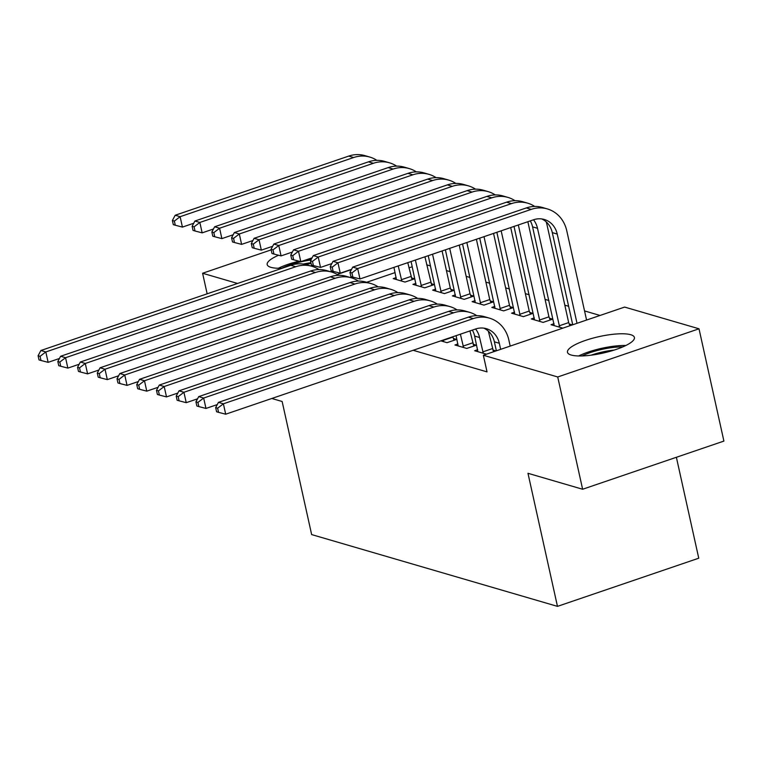 <?xml version="1.0" encoding="UTF-8"?>
<svg xmlns="http://www.w3.org/2000/svg" width="762" height="762" viewBox="0 0 762 762"><rect width="100%" height="100%" fill="white"/><g stroke="black" fill="none" stroke-linecap="round" stroke-linejoin="round"><path stroke-width="1.14" d="M571.157 355.025A34.29 8.458 167.5 0 1 567.471 352.292A34.29 8.458 167.5 0 1 592.141 338.347A34.29 8.458 167.5 0 1 630.726 334.718A34.29 8.458 167.5 0 1 634.413 337.452A34.29 8.458 167.5 0 1 609.752 351.396A34.29 8.458 167.5 0 1 571.157 355.025M282.197 268.234A34.29 8.458 167.5 0 1 270.881 267.329A34.29 8.458 167.5 0 1 267.186 264.595A34.29 8.458 167.5 0 1 278.568 255.251M311.039 263.252A34.29 8.458 167.5 0 1 306.057 264.595M600.046 315.458L584.54 310.925M568.633 306.276L564.813 305.162M548.897 300.514L545.078 299.399M529.171 294.751L525.351 293.637M509.445 288.988L505.625 287.874M489.709 283.226L485.889 282.111M469.983 277.463L466.163 276.349M450.256 271.701L446.437 270.586M430.52 265.948L426.701 264.824M624.63 307.076L699.011 328.793L557.727 376.971L483.346 355.244L624.63 307.076M557.727 376.971L582.625 489.252L723.9 441.084L699.011 328.793M676.38 457.286L698.754 558.203L557.47 606.371L311.648 534.581L282.14 401.498L271.805 398.478M554.041 323.679L551.031 324.707L562.823 328.146M569.214 323.974L572.367 324.888M477.669 349.72L474.669 350.739L486.451 354.187M492.852 350.015L495.995 350.93M514.579 312.153L511.578 313.182L523.418 316.64L532.962 313.382L529.752 312.449M440.807 340.852L447.046 342.681L456.59 339.423L453.39 338.49M475.117 300.638L472.116 301.657L483.956 305.114L493.5 301.857L490.299 300.923M435.664 289.112L432.654 290.132L444.494 293.589L454.038 290.332L450.837 289.398M396.202 277.587L393.202 278.606L405.032 282.064L414.585 278.806L411.375 277.873M412.252 266.738L408.927 267.872M395.097 272.596L366.674 282.283M413.128 350.291L487.032 371.875L483.346 355.244M415.928 283.35L412.928 284.369L424.767 287.826L434.311 284.569L431.111 283.635M455.39 294.875L452.39 295.894L464.22 299.352L473.774 296.094L470.564 295.161M494.852 306.391L491.842 307.419L503.682 310.877L513.226 307.619L510.026 306.686M457.943 343.957L454.943 344.986L466.773 348.434L476.326 345.186L473.116 344.253M534.305 317.916L531.304 318.945L543.144 322.402L552.688 319.145L549.488 318.211M207.159 293.818L202.597 273.253L271.167 249.869M237.544 283.454L202.597 273.253M582.625 489.252L527.971 473.297L557.47 606.371M351.434 269.586L337.233 274.425M59.436 358.483L48.13 362.341L40.996 360.483L40.072 356.321L38.1 355.749L39.024 359.912L40.996 360.483M38.1 355.749L40.891 350.501L290.798 265.3A32.966 29.147 -73.7 0 1 306.962 264.843L311.896 266.281A32.966 29.147 -73.7 0 1 318.964 269.567M40.891 350.501L45.825 351.949L295.732 266.738A32.966 29.147 -73.7 0 1 311.896 266.281M40.072 356.321L45.825 351.949L48.13 362.341M407.775 262.661L412.08 279.664M396.402 279.54L393.935 267.376M401.831 281.13L398.231 265.909M193.739 223.237L182.423 227.095L175.289 225.228L174.365 221.075L172.393 220.494L173.317 224.657L175.289 225.228M172.393 220.494L175.184 215.255L348.729 156.086A32.966 29.147 -73.7 0 1 364.884 155.629L369.818 157.067A32.966 29.147 -73.7 0 1 376.885 160.353M175.184 215.255L180.118 216.694L353.663 157.524A32.966 29.147 -73.7 0 1 369.818 157.067M174.365 221.075L180.118 216.694L182.423 227.095M401.298 279.749L410.842 276.501M79.172 364.246L67.856 368.103L60.722 366.246L59.798 362.083L57.826 361.512L58.75 365.674L60.722 366.246M57.826 361.512L60.627 356.264L310.534 271.053A32.966 29.147 -73.7 0 1 326.688 270.605L331.622 272.044A32.966 29.147 -73.7 0 1 338.69 275.33M60.627 356.264L65.551 357.711L315.468 272.501A32.966 29.147 -73.7 0 1 331.622 272.044M59.798 362.083L65.551 357.711L67.856 368.103M98.898 370.008L87.592 373.866L80.458 372.008L79.534 367.846L77.562 367.274L78.476 371.427L80.458 372.008M77.562 367.274L80.353 362.026L330.26 276.816A32.966 29.147 -73.7 0 1 346.415 276.368L351.349 277.806A32.966 29.147 -73.7 0 1 358.416 281.092M80.353 362.026L85.287 363.474L335.194 278.263A32.966 29.147 -73.7 0 1 351.349 277.806M79.534 367.846L85.287 363.474L87.592 373.866M424.929 256.813L431.806 285.426M416.128 285.302L411.089 261.528M421.567 286.893L415.385 260.061M213.465 229L202.149 232.858L195.015 230.991L194.1 226.838L192.119 226.257L193.043 230.419L195.015 230.991M192.119 226.257L194.92 221.018L368.456 161.849A32.966 29.147 -73.7 0 1 384.62 161.392L389.544 162.83A32.966 29.147 -73.7 0 1 396.621 166.116M194.92 221.018L199.844 222.456L373.39 163.287A32.966 29.147 -73.7 0 1 389.544 162.83M194.1 226.838L199.844 222.456L202.149 232.858M421.024 285.512L430.568 282.264M442.084 250.955L450.294 288.017L451.542 291.189M435.864 291.065L428.244 255.68M441.293 292.656L432.54 254.213M233.191 234.763L221.885 238.611L214.751 236.753L213.827 232.6L211.855 232.019L212.779 236.182L214.751 236.753M211.855 232.019L214.646 226.781L388.191 167.602A32.966 29.147 -73.7 0 1 404.346 167.154L409.28 168.593A32.966 29.147 -73.7 0 1 416.347 171.879M214.646 226.781L219.58 228.219L393.125 169.05A32.966 29.147 -73.7 0 1 409.28 168.593M213.827 232.6L219.58 228.219L221.885 238.611M440.75 291.274L450.294 288.017M281.759 268.243A29.67 7.325 167.5 0 1 304.6 261.052A29.67 7.325 167.5 0 1 310.944 259.994M310.915 262.719A27.47 6.782 -12.5 0 0 304.952 263.709A27.47 6.782 -12.5 0 0 303.276 264.052M311.601 258.756A34.071 8.411 -12.5 0 0 307.343 259.432M298.952 261.185A34.071 8.411 -12.5 0 0 278.359 268.262M582.044 355.94A29.67 7.325 167.5 0 1 604.876 348.758A29.67 7.325 167.5 0 1 622.754 346.92M614.239 350.063A27.47 6.782 -12.5 0 0 605.238 351.406A27.47 6.782 -12.5 0 0 591.093 355.187M625.84 345.5A34.071 8.411 -12.5 0 0 605.076 347.605A34.071 8.411 -12.5 0 0 578.644 355.968M118.624 375.771L107.318 379.628L100.184 377.771L99.26 373.609L97.288 373.037L98.212 377.19L100.184 377.771M97.288 373.037L100.079 367.789L349.987 282.578A32.966 29.147 -73.7 0 1 366.151 282.13L371.084 283.569A32.966 29.147 -73.7 0 1 378.152 286.855M100.079 367.789L105.013 369.237L354.921 284.026A32.966 29.147 -73.7 0 1 371.084 283.569M99.26 373.609L105.013 369.237L107.318 379.628M138.36 381.533L127.044 385.391L119.91 383.534L118.996 379.371L117.015 378.8L117.939 382.953L119.91 383.534M117.015 378.8L119.815 373.551L369.722 288.341A32.966 29.147 -73.7 0 1 385.877 287.893L390.811 289.331A32.966 29.147 -73.7 0 1 397.878 292.618M119.815 373.551L124.739 374.99L374.656 289.789A32.966 29.147 -73.7 0 1 390.811 289.331M118.996 379.371L124.739 374.99L127.044 385.391M459.238 245.107L470.03 293.78L471.268 296.951M455.59 296.828L445.399 249.831M461.02 298.418L449.694 248.364M252.927 240.525L241.611 244.373L234.477 242.516L233.553 238.363L231.581 237.782L232.505 241.945L234.477 242.516M231.581 237.782L234.372 232.543L407.918 173.365A32.966 29.147 -73.7 0 1 424.072 172.917L429.006 174.355A32.966 29.147 -73.7 0 1 436.074 177.641M234.372 232.543L239.306 233.982L412.852 174.812A32.966 29.147 -73.7 0 1 429.006 174.355M233.553 238.363L239.306 233.982L241.611 244.373M460.486 297.037L470.03 293.78M476.393 239.258L489.756 299.542L490.995 302.714M475.317 302.59L462.563 243.973M480.755 304.181L466.849 242.516M272.653 246.278L261.337 250.136L254.203 248.279L253.289 244.126L251.308 243.545L252.232 247.707L254.203 248.279M251.308 243.545L254.108 238.306L427.644 179.127A32.966 29.147 -73.7 0 1 443.808 178.679L448.732 180.118A32.966 29.147 -73.7 0 1 455.809 183.404M254.108 238.306L259.032 239.744L432.578 180.575A32.966 29.147 -73.7 0 1 448.732 180.118M253.289 244.126L259.032 239.744L261.337 250.136M480.212 302.8L489.756 299.542M158.086 387.296L146.78 391.154L139.646 389.296L138.722 385.134L136.75 384.562L137.674 388.715L139.646 389.296M136.75 384.562L139.541 379.314L389.449 294.103A32.966 29.147 -73.7 0 1 405.603 293.646L410.537 295.094A32.966 29.147 -73.7 0 1 417.605 298.38M139.541 379.314L144.475 380.752L394.383 295.542A32.966 29.147 -73.7 0 1 410.537 295.094M138.722 385.134L144.475 380.752L146.78 391.154M493.547 233.41L509.492 305.305L510.731 308.477M495.052 308.353L479.717 238.125M500.482 309.943L484.003 236.668M292.379 252.041L281.073 255.899L273.939 254.041L273.015 249.888L271.043 249.307L271.967 253.47L273.939 254.041M271.043 249.307L273.834 244.069L447.38 184.89A32.966 29.147 -73.7 0 1 463.534 184.442L468.468 185.88A32.966 29.147 -73.7 0 1 475.536 189.166M273.834 244.069L278.768 245.507L452.314 186.338A32.966 29.147 -73.7 0 1 468.468 185.88M273.015 249.888L278.768 245.507L281.073 255.899M499.939 308.562L509.492 305.305M443.846 341.738L443.227 340.033M452.78 336.775L454.095 340.271M177.822 393.059L166.507 396.916L159.372 395.059L158.448 390.896L156.477 390.325L157.401 394.478L159.372 395.059M156.477 390.325L159.268 385.077L409.175 299.866A32.966 29.147 -73.7 0 1 425.339 299.409L430.273 300.857A32.966 29.147 -73.7 0 1 437.34 304.143M159.268 385.077L164.201 386.515L414.109 301.304A32.966 29.147 -73.7 0 1 430.273 300.857M158.448 390.896L164.201 386.515L166.507 396.916M443.303 340.366L452.847 337.109M510.702 227.562L529.219 311.067L530.457 314.239M514.779 314.115L496.872 232.277M520.208 315.706L501.158 230.819M312.115 257.804L300.8 261.661L293.665 259.804L292.741 255.651L290.77 255.07L291.694 259.232L293.665 259.804M290.77 255.07L293.56 249.822L467.106 190.652A32.966 29.147 -73.7 0 1 483.26 190.195L488.194 191.643A32.966 29.147 -73.7 0 1 495.262 194.929M293.56 249.822L298.494 251.27L472.04 192.091A32.966 29.147 -73.7 0 1 488.194 191.643M292.741 255.651L298.494 251.27L300.8 261.661M519.674 314.325L529.219 311.067M463.572 347.501L460.391 334.185M458.143 345.919L456.095 335.642M469.935 330.927L473.821 346.034M197.549 398.821L186.233 402.679L179.099 400.822L178.184 396.659L176.203 396.088L177.127 400.24L179.099 400.822M176.203 396.088L179.003 390.839L428.911 305.629A32.966 29.147 -73.7 0 1 445.065 305.171L449.999 306.619A32.966 29.147 -73.7 0 1 457.067 309.905M179.003 390.839L183.928 392.278L433.845 307.067A32.966 29.147 -73.7 0 1 449.999 306.619M178.184 396.659L183.928 392.278L186.233 402.679M463.039 346.129L472.583 342.871M527.856 221.713L548.945 316.83L550.183 320.002M534.505 319.878L514.026 226.428M539.944 321.469L518.312 224.971M331.841 263.566L320.526 267.424L313.392 265.567L312.477 261.404L310.496 260.833L311.42 264.995L313.392 265.567M310.496 260.833L313.296 255.584L486.832 196.415A32.966 29.147 -73.7 0 1 502.996 195.958L507.93 197.406A32.966 29.147 -73.7 0 1 514.998 200.692M313.296 255.584L318.221 257.032L491.766 197.853A32.966 29.147 -73.7 0 1 507.93 197.406M312.477 261.404L318.221 257.032L320.526 267.424M539.401 320.088L548.945 316.83M483.308 353.263L479.574 337.518A21.974 19.431 106.3 0 0 475.583 329.003L225.695 414.204L218.561 412.347L217.637 408.184L215.665 407.603L216.589 411.766L218.561 412.347M477.869 351.682L474.64 336.071A21.974 19.431 106.3 0 0 472.364 330.098M488.242 331.06A32.966 29.147 -73.7 0 1 489.128 334.261L493.538 351.768M217.275 404.584L205.969 408.442L198.834 406.584L197.91 402.422L195.939 401.85L196.863 406.003L198.834 406.584M195.939 401.85L198.73 396.602L448.637 311.391A32.966 29.147 -73.7 0 1 464.791 310.934L469.725 312.382A32.966 29.147 -73.7 0 1 476.793 315.668M198.73 396.602L203.664 398.04L453.571 312.83A32.966 29.147 -73.7 0 1 469.725 312.382M197.91 402.422L203.664 398.04L205.969 408.442M482.765 351.892L492.309 348.634M546.173 221.847A32.966 29.147 -73.7 0 1 547.049 225.047L568.681 322.593L569.9 325.736M554.241 325.641L532.571 226.857A21.974 19.431 106.3 0 0 530.285 220.885M559.67 327.231L537.505 228.305A21.974 19.431 106.3 0 0 533.505 219.789M351.568 269.329L340.262 273.187L333.127 271.329L332.203 267.167L330.232 266.595L331.156 270.758L333.127 271.329M330.232 266.595L333.023 261.347L506.568 202.178A32.966 29.147 -73.7 0 1 522.722 201.72L527.656 203.168A32.966 29.147 -73.7 0 1 534.724 206.454M333.023 261.347L337.957 262.795L511.502 203.616A32.966 29.147 -73.7 0 1 527.656 203.168M332.203 267.167L337.957 262.795L340.262 273.187M559.127 325.85L568.681 322.593M500.653 349.348L499.31 343.271A21.974 19.431 106.3 0 0 486.375 328.689A21.974 19.431 106.3 0 0 475.602 328.993M496.367 350.806L494.376 341.833A21.974 19.431 106.3 0 0 483.86 328.155M215.665 407.603L218.456 402.365L223.39 403.803L473.297 318.592A32.966 29.147 -73.7 0 1 489.461 318.145A32.966 29.147 -73.7 0 1 508.854 340.023L510.197 346.091M218.456 402.365L468.363 317.154A32.966 29.147 -73.7 0 1 484.527 316.697L489.461 318.145M217.637 408.184L223.39 403.803L225.695 414.204M349.958 272.358L350.882 276.511L352.854 277.092L351.93 272.929L349.958 272.358L352.749 267.11L357.683 268.557L531.228 209.379A32.966 29.147 -73.7 0 1 547.383 208.931A32.966 29.147 -73.7 0 1 566.776 230.81L586.569 320.05M572.729 324.764L552.298 232.62A21.974 19.431 106.3 0 0 541.782 218.942M577.015 323.307L557.232 234.067A21.974 19.431 106.3 0 0 544.306 219.475A21.974 19.431 106.3 0 0 533.533 219.78L359.988 278.949L352.854 277.092M352.749 267.11L526.294 207.94A32.966 29.147 -73.7 0 1 542.449 207.483L547.383 208.931M351.93 272.929L357.683 268.557L359.988 278.949M290.798 265.3L295.732 266.738M348.729 156.086L353.663 157.524M310.534 271.053L315.468 272.501M330.26 276.816L335.194 278.263M368.456 161.849L373.39 163.287M388.191 167.602L393.125 169.05M349.987 282.578L354.921 284.026M369.722 288.341L374.656 289.789M407.918 173.365L412.852 174.812M427.644 179.127L432.578 180.575M389.449 294.103L394.383 295.542M447.38 184.89L452.314 186.338M409.175 299.866L414.109 301.304M467.106 190.652L472.04 192.091M428.911 305.629L433.845 307.067M486.832 196.415L491.766 197.853M474.64 336.071L479.574 337.518M448.637 311.391L453.571 312.83M532.571 226.857L537.505 228.305M506.568 202.178L511.502 203.616M494.376 341.833L499.31 343.271M468.363 317.154L473.297 318.592M552.298 232.62L557.232 234.067M526.294 207.94L531.228 209.379"/></g></svg>

